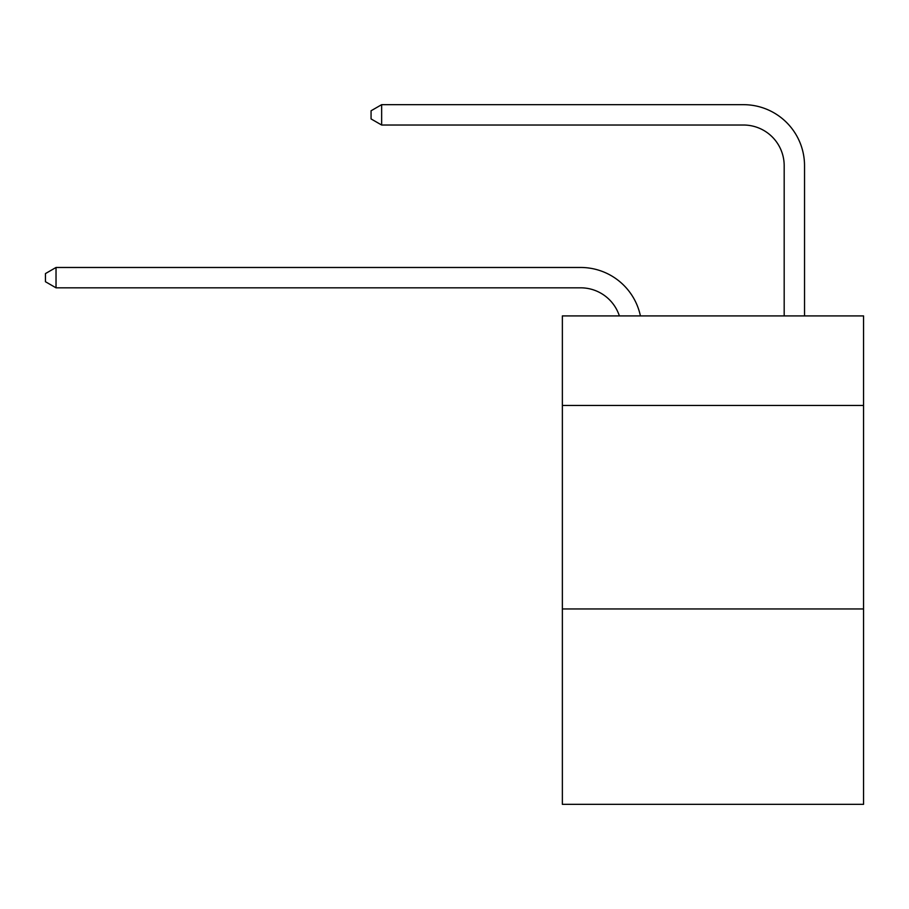 <?xml version="1.0" encoding="UTF-8"?>
<svg xmlns="http://www.w3.org/2000/svg" width="909" height="909" viewBox="0 0 909 909"><rect width="100%" height="100%" fill="white"/><g stroke="black" fill="none" stroke-linecap="round" stroke-linejoin="round"><path stroke-width="1.36" d="M863.55 405.459L863.55 315.912L562.364 315.912L562.364 405.459L863.55 405.459L863.55 804.329L562.364 804.329L562.364 405.459M863.55 608.962L562.364 608.962M580.669 287.823A40.7 40.7 -42.1 0 1 619.37 315.912A40.7 40.7 -42.1 0 0 580.669 287.823A40.7 40.7 -42.1 0 1 619.37 315.912A40.7 40.7 -42.1 0 0 580.669 287.823A40.7 40.7 -42.1 0 1 619.37 315.912A40.7 40.7 -42.1 0 0 580.669 287.823A40.7 40.7 -42.1 0 1 619.37 315.912A40.7 40.7 -42.1 0 0 580.669 287.823A40.7 40.7 -42.1 0 1 619.37 315.912A40.7 40.7 -42.1 0 0 580.669 287.823A40.7 40.7 -42.1 0 1 619.37 315.912A40.7 40.7 -42.1 0 0 580.669 287.823A40.7 40.7 -42.1 0 1 619.37 315.912A40.7 40.7 -42.1 0 0 580.669 287.823A40.7 40.7 -42.1 0 1 619.37 315.912A40.7 40.7 -42.1 0 0 580.669 287.823A40.7 40.7 -42.1 0 1 619.37 315.912A40.7 40.7 -42.1 0 0 580.669 287.823A40.7 40.7 -42.1 0 1 619.37 315.912A40.7 40.7 -42.1 0 0 580.669 287.823A40.7 40.7 -42.1 0 1 619.37 315.912A40.7 40.7 -42.1 0 0 580.669 287.823A40.7 40.7 -42.1 0 1 619.37 315.912A40.7 40.7 -42.1 0 0 580.669 287.823A40.7 40.7 -42.1 0 1 619.37 315.912A40.7 40.7 -42.1 0 0 580.669 287.823A40.7 40.7 -42.1 0 1 619.37 315.912A40.7 40.7 -42.1 0 0 580.669 287.823A40.7 40.7 -42.1 0 1 619.37 315.912A40.7 40.7 -42.1 0 0 580.669 287.823A40.7 40.7 -42.1 0 1 619.37 315.912A40.7 40.7 -42.1 0 0 580.669 287.823A40.7 40.7 -42.1 0 1 619.37 315.912A40.7 40.7 -42.1 0 0 580.669 287.823L56.028 287.823L45.45 281.722L45.45 273.586L56.028 267.473L580.669 267.473A61.051 61.051 137.9 0 1 640.413 315.912M784.183 315.912L784.183 165.722A40.7 40.7 139.4 0 0 743.482 125.022L381.644 125.022L371.065 118.92L371.065 110.773L381.644 104.671L743.482 104.671A61.051 61.051 -40.6 0 1 804.533 165.722L804.533 315.912M784.183 165.722A40.7 40.7 139.4 0 0 743.482 125.022A40.7 40.7 139.4 0 1 784.183 165.722A40.7 40.7 139.4 0 0 743.482 125.022A40.7 40.7 139.4 0 1 784.183 165.722A40.7 40.7 139.4 0 0 743.482 125.022A40.7 40.7 139.4 0 1 784.183 165.722A40.7 40.7 139.4 0 0 743.482 125.022A40.7 40.7 139.4 0 1 784.183 165.722A40.7 40.7 139.4 0 0 743.482 125.022A40.7 40.7 139.4 0 1 784.183 165.722A40.7 40.7 139.4 0 0 743.482 125.022A40.7 40.7 139.4 0 1 784.183 165.722A40.7 40.7 139.4 0 0 743.482 125.022A40.7 40.7 139.4 0 1 784.183 165.722A40.7 40.7 139.4 0 0 743.482 125.022A40.7 40.7 139.4 0 1 784.183 165.722A40.7 40.7 139.4 0 0 743.482 125.022A40.7 40.7 139.4 0 1 784.183 165.722A40.7 40.7 139.4 0 0 743.482 125.022A40.7 40.7 139.4 0 1 784.183 165.722A40.7 40.7 139.4 0 0 743.482 125.022A40.7 40.7 139.4 0 1 784.183 165.722A40.7 40.7 139.4 0 0 743.482 125.022A40.7 40.7 139.4 0 1 784.183 165.722A40.7 40.7 139.4 0 0 743.482 125.022A40.7 40.7 139.4 0 1 784.183 165.722A40.7 40.7 139.4 0 0 743.482 125.022A40.7 40.7 139.4 0 1 784.183 165.722A40.7 40.7 139.4 0 0 743.482 125.022A40.7 40.7 139.4 0 1 784.183 165.722A40.7 40.7 139.4 0 0 743.482 125.022A40.7 40.7 139.4 0 1 784.183 165.722A40.7 40.7 139.4 0 0 743.482 125.022M56.028 267.473L56.028 287.823M381.644 125.022L381.644 104.671L743.482 104.671"/></g></svg>
